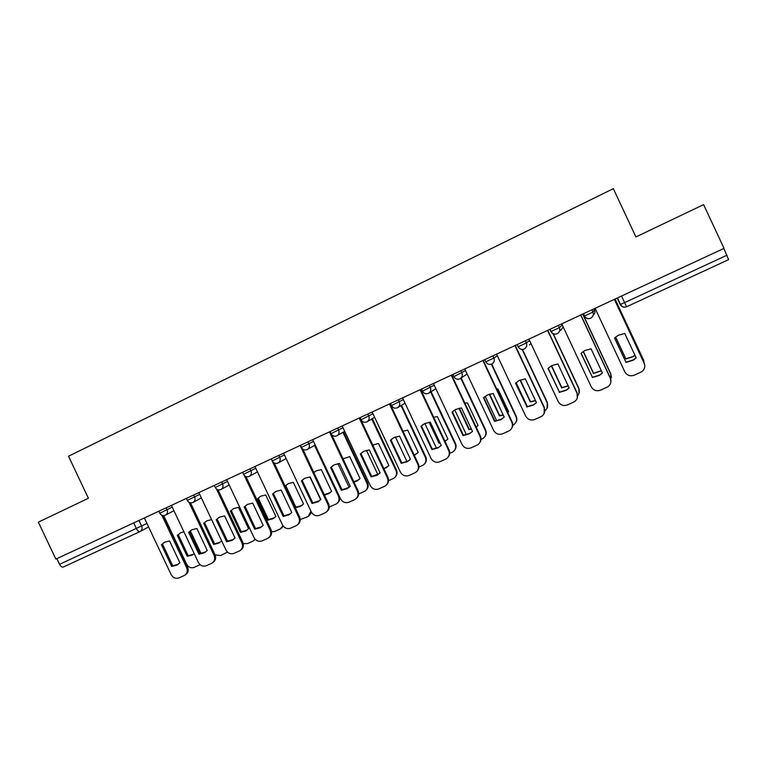 <?xml version="1.0" encoding="UTF-8"?>
<svg xmlns="http://www.w3.org/2000/svg" width="767" height="767" viewBox="0 0 767 767"><rect width="100%" height="100%" fill="white"/><g stroke="black" fill="none" stroke-linecap="round" stroke-linejoin="round"><path stroke-width="1.15" d="M38.35 522.145L55.866 559.105L724.029 248.364L703.607 204.626L635.91 236.936L613.341 188.663L68.512 456.231L88.406 498.253L38.35 522.145M139.901 531.627L63.287 567.024C61.993 567.407 60.756 566.516 59.586 564.349L146.948 523.43M56.873 558.635L59.586 564.349M723.837 248.45L728.612 259.639L626.601 306.771L624.616 302.629L726.991 255.21M614.607 338.017L625.939 362.225L633.398 359.876L636.102 357.69M614.396 299.351L644.616 364.335M625.949 362.465L633.417 360.107L636.179 357.873L624.741 333.444L618.154 335.323L614.54 338.094L625.939 362.225M595.087 308.324L624.798 371.774C626.975 375.418 630.138 376.559 634.271 375.178L641.711 371.746C644.663 369.426 645.488 366.549 644.184 363.107L644.127 362.877M614.348 299.37L644.184 363.107M615.594 337.096L625.843 358.994L633.034 356.722L634.961 355.265M643.992 362.57L643.379 359.598L615.038 299.053M615.661 337.039L625.843 358.774L633.005 356.511L634.884 355.092M615.076 299.034L643.801 360.787M581.146 353.232L592.421 377.287L599.612 375.073L602.344 372.896M580.83 314.959L610.35 377.978L610.925 381.717M592.335 377.556L599.554 375.331L602.411 373.03L591.06 348.803L584.636 350.605L581.012 353.376L592.421 377.287M561.741 323.837L591.232 386.779C593.399 390.393 596.515 391.534 600.58 390.173L607.819 386.846C610.791 384.564 611.615 381.698 610.321 378.246L610.35 377.978M580.696 315.016L610.321 378.246M548.213 368.218L559.411 392.11L566.382 390.01L569.114 387.862M547.791 330.328L577.1 392.838L577.273 398.14M559.248 392.416L566.238 390.307L569.172 387.968L557.897 363.922L551.646 365.658L548.002 368.428L559.411 392.11M528.914 339.11L558.194 401.553C560.332 405.139 563.409 406.27 567.417 404.938L574.483 401.707C577.446 399.463 578.28 396.616 576.976 393.155L577.1 392.838M547.58 330.424L576.976 393.155M583.188 351.507L593.514 373.539L601.357 370.787M610.81 379.703L610.81 374.191L582.671 314.106M583.332 351.401L593.591 373.289L601.28 370.634M582.786 314.048L610.839 373.932L611.395 377.537M551.329 365.821L561.665 387.862L568.213 385.935M577.733 395.58C579.449 393.433 579.785 391.093 578.73 388.562L552.93 333.52M551.559 365.696L561.818 387.584L568.146 385.772M553.256 333.703L578.836 388.275L579.008 393.366M515.788 382.963L526.919 406.702L533.688 404.698L536.401 402.589M515.261 345.457L544.359 407.478L544.052 413.739M526.68 407.047L533.458 405.034L536.44 402.656L525.251 378.812L519.144 380.48L515.51 383.251L526.919 406.702M496.585 354.133L525.663 416.088C527.782 419.654 530.822 420.786 534.772 419.482L541.665 416.337C544.628 414.122 545.462 411.285 544.158 407.823L544.359 407.478M514.964 345.591L544.158 407.823M483.517 397.833L487.141 395.072L493.104 393.461L504.216 417.133L501.196 419.53L494.6 421.447L483.517 397.833L484.514 396.875M483.862 397.527L494.926 421.073L501.503 419.156L504.197 417.095M483.229 360.346L512.126 421.888C513.152 424.324 512.912 426.605 511.397 428.743M464.764 368.937L493.632 430.412C495.731 433.949 498.732 435.081 502.625 433.796L509.355 430.728C512.318 428.552 513.142 425.733 511.848 422.272L512.126 421.888M482.855 360.519L511.848 422.272M452.003 412.205L455.608 409.453L461.446 407.9L472.482 431.38L469.433 433.796L463.019 435.637L452.003 412.205L453.537 410.805M452.434 411.86L463.412 435.225L469.816 433.393L472.472 431.37M451.696 375.015L480.382 436.087C481.475 438.734 481.12 441.14 479.317 443.307M433.422 383.519L462.079 444.515C464.169 448.024 467.132 449.146 470.967 447.89L477.553 444.898C480.497 442.76 481.321 439.961 480.017 436.5L480.382 436.087M451.245 375.226L480.017 436.5M520.007 380.058L530.294 401.985L535.529 400.719M516.133 382.628L527.418 406.673M544.982 410.738C547.638 408.581 548.347 405.906 547.13 402.713L522.145 349.445M520.314 379.914L530.515 401.668L535.443 400.537M522.48 349.445L547.312 402.397L547.024 408.418M489.193 394.19L499.384 415.887L503.286 415.158M507.754 412.579L508.646 411.716L497.946 388.936L496.7 389.042M485.195 396.318L496.728 420.891M512.739 425.254L513.593 424.813C516.45 422.713 517.246 420 515.99 416.663L491.379 364.21M489.595 394.065L499.681 415.541L503.181 414.937M507.716 412.502L508.626 411.678M485.626 361.861L493.881 358.026C494.801 360.624 494.082 362.638 491.733 364.057L516.258 416.308C517.246 418.648 517.016 420.843 515.558 422.905M458.896 408.245L468.925 429.587L471.475 429.252M476.173 427.123L478.052 425.484L467.429 402.867L464.936 403.202M454.764 409.942L466.441 434.784M480.995 439.414L482.932 438.503C485.77 436.433 486.566 433.729 485.319 430.402L460.794 378.189L467.151 374.028M459.395 408.14L469.289 429.213L471.35 428.983M476.125 427.027L478.052 425.474M461.188 377.93L485.645 430.019C486.709 432.569 486.364 434.889 484.639 436.979M420.968 426.356L424.554 423.624L430.277 422.118L441.226 445.416L438.158 447.842L431.907 449.606L420.968 426.356L422.895 424.65M421.466 425.973L432.377 449.165L438.619 447.41L440.939 445.713M420.623 389.463L449.107 450.066C450.258 452.875 449.817 455.358 447.794 457.525M402.55 397.872L431.016 458.407C433.087 461.887 436.011 463.009 439.779 461.772L446.231 458.848C449.155 456.739 449.98 453.959 448.676 450.507L449.107 450.066M420.105 389.713L448.676 450.507M429.089 422.214L438.906 443.096L440.095 443M445.013 441.341L447.909 439.05L437.353 416.596L433.691 417.267M424.832 423.48L436.538 448.369M449.73 453.374L452.722 451.984C455.55 449.951 456.336 447.266 455.09 443.94L430.661 391.966M429.693 422.147L439.347 442.684L439.932 442.655M444.956 441.207L447.621 439.338M431.121 391.678L455.493 443.527C456.595 446.231 456.164 448.628 454.217 450.718M390.403 440.296L393.96 437.583L399.569 436.116L410.441 459.241L407.363 461.667L401.256 463.364L390.403 440.296L392.618 438.379M390.978 439.884L401.803 462.894L407.9 461.207L409.799 459.884M390.029 403.691L418.312 463.834C419.491 466.767 418.983 469.308 416.788 471.456M372.139 412.013L400.403 472.088C402.464 475.55 405.35 476.662 409.07 475.444L415.388 472.587C418.293 470.516 419.108 467.755 417.814 464.303L418.312 463.834M389.435 403.969L417.814 464.303M401.256 463.364L401.803 462.894M414.276 455.243L418.197 452.415L407.718 430.124L402.972 431.217M395.388 436.95L407.018 461.657M418.935 467.113L422.953 465.272C425.762 463.268 426.548 460.603 425.302 457.285L400.988 405.58M414.19 455.061L417.564 453.038M401.515 405.264L425.771 456.844C426.903 459.673 426.414 462.118 424.295 464.188M360.289 454.026L363.826 451.332L369.32 449.913L380.116 472.865L377.038 475.291L371.075 476.921L360.289 454.026L362.743 451.955M360.931 453.585L371.688 476.422L379.205 473.747M359.886 417.718L387.977 477.4C389.176 480.43 388.61 483.009 386.28 485.118M342.187 425.944L370.26 485.559C372.292 489.001 375.149 490.113 378.812 488.915L385.005 486.125C387.891 484.073 388.696 481.331 387.402 477.899L387.977 477.4M359.224 418.025L387.402 477.899M371.075 476.921L371.688 476.422M383.941 468.829L388.907 465.588L378.495 443.47L372.762 445.071M366.425 450.334L377.872 474.658M388.601 480.65L393.615 478.368C396.405 476.393 397.181 473.747 395.935 470.439L371.746 419.031M383.826 468.579L388.016 466.461M372.34 418.686L396.472 469.97C397.632 472.894 397.085 475.367 394.842 477.419M330.625 467.554L334.124 464.879L339.513 463.498L350.241 486.278L347.163 488.704L341.325 490.286L330.625 467.554L333.252 465.368M331.325 467.084L342.005 489.758L349.119 487.352M331.689 434.707L358.084 490.755C359.301 493.871 358.697 496.47 356.262 498.55M312.677 439.673L340.548 498.838C342.571 502.251 345.39 503.373 349.004 502.193L355.073 499.451C357.94 497.438 358.726 494.715 357.441 491.292L358.084 490.755M329.455 431.869L357.441 491.292M341.325 490.286L342.005 489.758M354.018 482.107L357.067 480.919L360.049 478.579L349.704 456.614L343.05 458.829M337.921 463.642L349.1 487.371M358.716 493.986L364.699 491.273C367.47 489.327 368.237 486.7 367 483.402L342.935 432.3M343.635 458.436L343.07 458.867M353.865 481.781L358.946 479.615M343.587 431.926L367.594 482.903C368.764 485.904 368.179 488.406 365.83 490.42M301.393 480.89L304.863 478.225L310.146 476.892L320.807 499.499L317.73 501.915L312.025 503.44L301.393 480.89L304.163 478.618M302.16 480.382L312.763 502.884L319.532 500.698M302.802 449.117L328.64 503.929C329.868 507.112 329.225 509.719 326.704 511.752M283.589 453.192L311.277 511.925C313.281 515.309 316.071 516.431 319.628 515.271L325.591 512.586C328.429 510.601 329.206 507.898 327.931 504.485L328.64 503.929M300.127 445.502L327.931 504.485M312.025 503.44L312.763 502.884M324.47 495.089L328.612 493.718L331.584 491.379L321.315 469.577L316.196 470.871L313.818 472.482M309.878 476.901L320.625 499.691M329.273 506.977L336.195 503.996C338.947 502.078 339.704 499.47 338.468 496.182L314.537 445.397M315.515 471.254L313.885 472.625M324.268 494.667L330.337 492.558M339.455 496.517C340.155 499.288 339.417 501.522 337.259 503.21M272.582 494.025L276.015 491.388L281.211 490.084L291.796 512.529L288.737 514.935L283.138 516.412L272.582 494.025L275.478 491.685M273.416 493.497L283.953 515.827L290.396 513.832M274.193 463L299.609 516.9C300.856 520.141 300.185 522.749 297.586 524.753M254.932 466.528L282.438 524.82C284.423 528.185 287.174 529.297 290.683 528.156L296.532 525.52C299.351 523.564 300.118 520.889 298.842 517.485L299.609 516.9M272.218 461.025L298.842 517.485M283.138 516.412L283.953 515.827M295.305 507.764L300.568 506.335L303.531 503.996L293.32 482.357L288.296 483.622L285.065 486.057M300.252 519.585L308.094 516.536L310.942 511.215M287.759 483.91L285.746 485.674L295.909 507.227L302.16 505.271M311.507 512.356L309.101 515.808M285.746 485.674L285.084 486.096M295.909 507.227L295.266 507.687M244.184 506.968L247.588 504.36L252.698 503.085L263.215 525.366L260.157 527.763L254.682 529.192L244.184 506.968L247.175 504.571M245.085 506.412L255.545 528.588L261.72 526.747M245.939 476.547L271.01 529.69C272.266 532.969 271.566 535.587 268.92 537.542M226.687 479.663L254.011 537.533C255.977 540.869 258.7 541.981 262.161 540.86L267.904 538.271C270.693 536.344 271.451 533.688 270.176 530.304L271.01 529.69M244.261 475.387L270.176 530.304M254.682 529.192L255.545 528.588M257.491 498.713L267.606 520.16L272.908 518.77L275.871 516.45L265.727 494.955L260.78 496.182L257.491 498.713L258.316 498.195L268.412 519.595L274.404 517.792M271.614 531.809L274.826 531.416L280.386 528.904L282.946 525.711M260.368 496.412L258.316 498.195M283.282 526.172L281.355 528.214M268.412 519.595L267.606 520.16M216.208 519.729L219.573 517.14L224.597 515.903L235.038 538.012L231.998 540.409L226.62 541.79L216.208 519.729L219.276 517.294M217.157 519.144L227.55 541.157L233.475 539.45M218.039 489.816L242.823 542.298C244.079 545.615 243.36 548.223 240.665 550.14M198.854 492.606L225.987 550.054C227.943 553.371 230.627 554.474 234.04 553.371L239.688 550.84C242.449 548.932 243.197 546.305 241.921 542.931L242.823 542.298M216.476 489.039L241.921 542.931M226.62 541.79L227.55 541.157M230.388 511.09L240.445 532.384L245.641 531.032L248.585 528.722L238.508 507.38L233.647 508.579L230.388 511.09L231.27 510.544L241.308 531.799L247.051 530.122M243.283 543.63L247.607 543.563L253.072 541.099L255.066 539.134M233.341 508.742L231.27 510.544M255.286 539.374L254.002 540.438M241.308 531.799L240.445 532.384M188.615 532.308L191.951 529.738L196.889 528.54L207.263 550.485L204.243 552.863L198.969 554.215L188.615 532.308L191.75 529.844M189.631 531.704L199.957 553.553L205.642 551.972M190.523 502.845L215.028 554.723C216.294 558.069 215.556 560.677 212.833 562.547L212.833 562.547M171.405 505.367L198.365 562.403C200.302 565.701 202.958 566.803 206.323 565.72L211.874 563.227C214.607 561.348 215.335 558.731 214.079 555.385L215.028 554.723M188.989 502.289L214.079 555.385M198.969 554.215L199.957 553.553M211.615 519.633L206.889 520.803L203.658 523.286L213.648 544.436L218.758 543.132L221.644 540.86M215.076 554.829L220.752 555.548L227.444 552.077M206.678 520.918L204.597 522.73L214.568 543.832L220.1 542.269M227.54 552.163L227.042 552.48M204.597 522.73L203.658 523.286M214.568 543.832L213.648 544.436M161.425 544.704L164.723 542.164L169.574 540.994L179.881 562.786L176.88 565.145L171.703 566.458L161.425 544.704L164.608 542.221M162.489 544.081L172.748 565.778L178.222 564.291M163.361 515.635L187.627 566.966C188.883 570.303 188.164 572.882 185.47 574.732L185.326 574.838M144.349 517.955L171.127 574.579C173.054 577.848 175.681 578.951 178.999 577.887L184.454 575.432C187.158 573.582 187.877 570.993 186.621 567.657L187.627 566.966M161.856 515.261L186.621 567.657M171.703 566.458L172.748 565.778M183.907 531.809L180.494 532.864L177.292 535.328L187.215 556.334L192.239 555.059L194.233 553.669M163.707 515.645L186.649 564.186C188.509 567.34 191.05 568.395 194.272 567.359L200.072 564.656M180.37 532.921L178.289 534.743L188.193 555.692L193.524 554.244M190.379 530.937L201.04 553.496M178.289 534.743L177.292 535.328M188.193 555.692L187.215 556.334M158.865 511.206L159.824 513.238L172.23 507.112M166.132 507.821L167.072 509.815C167.944 512.203 167.379 514.005 165.384 515.232L165.365 515.242C163.007 516.105 161.156 515.443 159.824 513.238M187.321 500.42L199.679 494.36M193.696 495.003L194.636 497.006C195.518 499.413 194.943 501.244 192.91 502.471L192.891 502.49C190.532 503.353 188.672 502.682 187.34 500.458L186.371 498.406M214.281 485.434L215.259 487.496L227.521 481.417M221.653 482.002L222.612 484.015C223.494 486.441 222.9 488.282 220.848 489.538L220.819 489.547M243.551 474.303L255.766 468.282M250.023 468.81L250.982 470.842C251.873 473.287 251.269 475.137 249.179 476.412L249.16 476.422C246.792 477.285 244.922 476.595 243.57 474.342L242.593 472.261M272.285 460.948L284.423 454.956M278.814 455.416L279.782 457.468C280.674 459.932 280.06 461.801 277.942 463.086L277.913 463.105M301.441 447.41L313.502 441.428M308.037 441.83L309.005 443.892C309.897 446.375 309.274 448.264 307.116 449.567L307.088 449.587M331.018 433.671L343.012 427.698M337.691 428.034L338.669 430.114C339.57 432.617 338.928 434.525 336.742 435.848L336.713 435.867M361.008 419.741L372.963 413.758M367.786 414.036L368.774 416.136C369.675 418.657 369.023 420.584 366.808 421.927L366.77 421.936M391.458 405.599L403.356 399.597M398.341 399.828L399.339 401.937C400.249 404.477 399.578 406.424 397.325 407.785L397.287 407.804C394.88 408.677 392.953 407.948 391.563 405.599L390.547 403.452M422.368 391.237L434.218 385.216M429.367 385.398L430.373 387.527C431.284 390.087 430.594 392.052 428.312 393.433L428.274 393.452M453.757 376.664L465.54 370.595M460.871 370.749L461.878 372.887C462.798 375.466 462.098 377.46 459.778 378.86L459.74 378.879M492.865 355.869L493.881 358.026L497.332 355.725M518.003 346.828L526.383 342.935L529.594 340.567M525.357 340.759L526.383 342.935C527.303 345.553 526.574 347.585 524.187 349.023L524.139 349.043M549.853 329.369L551.118 331.488L559.392 327.605L562.307 325.055M558.366 325.409L559.392 327.605C560.322 330.241 559.574 332.293 557.149 333.75L557.101 333.779C554.407 334.719 552.336 333.981 550.888 331.565M583.246 313.837L584.281 316.042L588.462 314.202L592.939 312.025L594.559 309.868L594.061 308.804M591.903 309.81L592.939 312.025C593.869 314.681 593.102 316.752 590.648 318.238L590.59 318.267C587.848 319.225 585.748 318.487 584.291 316.052M138.961 520.457L141.684 526.21C142.547 528.568 142 530.361 140.045 531.56L139.987 531.589C138.837 531.905 137.667 530.946 136.488 528.731L133.726 522.893M617.176 298.056L620.215 304.537L624.616 302.629L621.529 296.033M593.179 315.256C594.904 313.761 595.365 311.958 594.559 309.868M560.667 330.452L563.179 326.905M529.412 344.939L531.032 343.626M484.792 359.627L485.827 361.813C487.256 364.22 489.221 364.967 491.733 364.057L491.685 364.076M330.05 431.591L331.555 434.534M728.612 259.639L626.601 306.771C623.82 307.74 621.692 306.992 620.215 304.537M396.472 469.97L395.935 470.439M367.594 482.903L367 483.402M339.072 495.703L338.468 496.182M583.495 313.722L584.54 315.966C586.007 318.43 588.04 319.187 590.648 318.238M550.083 329.264L551.118 331.488C552.576 333.933 554.589 334.69 557.149 333.75M517.188 344.556L518.224 346.77C519.662 349.196 521.646 349.944 524.187 349.023M452.904 374.459L453.92 376.635C455.339 379.023 457.295 379.761 459.778 378.86M421.486 389.061L422.502 391.228C423.911 393.596 425.848 394.334 428.312 393.433M360.078 417.622L361.075 419.76C362.465 422.09 364.373 422.809 366.808 421.927M300.472 445.349L301.46 447.449C302.831 449.74 304.71 450.45 307.116 449.567M271.317 458.906L272.304 460.996C273.666 463.268 275.545 463.968 277.942 463.086M429.156 392.905L435.867 388.716M398.044 407.354L405.024 403.145M367.431 421.562L374.641 417.334M331.047 433.71C332.427 436.02 334.326 436.73 336.742 435.848M337.288 435.541L344.699 431.294M307.605 449.299L315.199 445.033M278.373 462.846L286.12 458.551M249.582 476.192L257.463 471.878M215.259 487.496C216.591 489.73 218.461 490.41 220.848 489.538M221.203 489.346L229.218 485.003M193.246 502.299L201.366 497.936M165.682 515.069L173.917 510.688M617.435 297.932L620.484 304.461C621.941 306.915 623.983 307.682 626.601 306.771M148.616 526.958L140.342 531.406M63.287 567.024L140.045 531.56M407.363 461.667L407.9 461.207M415.714 454.323L415.225 454.754M377.038 475.291L377.632 474.792M386.491 467.477L385.935 467.937M347.163 488.704L347.834 488.176M357.69 480.43L357.067 480.919M317.73 501.915L318.468 501.369M329.292 493.2L328.612 493.718M288.737 514.935L289.533 514.36M301.306 505.798L300.568 506.335M260.157 527.763L261.02 527.159M273.714 518.204L272.908 518.77M231.998 540.409L232.919 539.776M246.495 530.448L245.641 531.032M204.243 552.863L205.22 552.211M219.659 542.518L218.758 543.132M176.88 565.145L177.915 564.474M193.198 554.426L192.239 555.059"/></g></svg>
